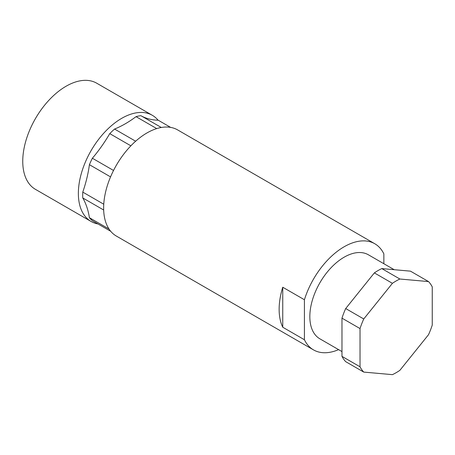 <?xml version="1.0" encoding="UTF-8"?>
<svg xmlns="http://www.w3.org/2000/svg" width="455" height="455" viewBox="0 0 455 455"><rect width="100%" height="100%" fill="white"/><g stroke="black" fill="none" stroke-linecap="round" stroke-linejoin="round"><path stroke-width="0.68" d="M98.007 223.957A61.283 35.382 -60 0 1 91.051 221.454L35.444 189.348A61.283 35.382 -60 0 1 22.75 161.292A61.283 35.382 -60 0 1 49.498 99.622A61.283 35.382 -60 0 1 96.722 83.202L152.334 115.308A61.283 35.382 -60 0 1 158.101 120.222M91.051 221.454A61.283 35.382 -60 0 1 78.362 193.398A61.283 35.382 -60 0 1 105.111 131.728A61.283 35.382 -60 0 1 152.334 115.308M110.684 231.276L92.376 220.709A60.259 34.79 -60 0 1 89.407 217.7A102.136 58.968 120 0 0 82.77 197.942A60.259 34.79 -60 0 1 82.77 192.107A102.136 58.968 120 0 0 89.407 164.682A60.259 34.79 -60 0 1 92.376 158.243A102.136 58.968 120 0 0 109.757 133.633A60.259 34.79 -60 0 1 114.563 129.055A102.136 58.968 120 0 0 136.045 116.651A60.259 34.79 -60 0 1 140.857 115.678A102.136 58.968 120 0 0 158.232 120.228L170.659 127.4M338.6 349.633A61.283 35.382 -60 0 1 313.495 349.884A61.283 35.382 -60 0 1 304.418 339.743L304.418 299.743A61.283 35.382 -60 0 1 374.778 243.738A61.283 35.382 -60 0 1 383.861 253.879L383.861 263.724M394.212 269.701L368.396 254.794A48.514 28.011 120 0 0 344.139 257.194A48.514 28.011 120 0 0 309.832 316.617A48.514 28.011 120 0 0 319.882 338.827L341.972 351.578M313.495 349.884L116.332 236.048A61.283 35.382 -60 0 1 103.638 207.992A61.283 35.382 -60 0 1 130.392 146.322A61.283 35.382 -60 0 1 177.615 129.903L374.778 243.738M109.007 229.019L89.407 217.7M432.25 325.092L432.25 286.872A56.175 32.436 -60 0 0 428.525 281.577L399.865 279.017A56.175 32.436 -60 0 0 392.415 283.317L363.75 318.972A56.175 32.436 -60 0 0 360.03 328.573L360.03 366.787A56.175 32.436 -60 0 0 363.75 372.088L392.415 374.647A56.175 32.436 -60 0 0 399.865 370.347L428.525 334.692A56.175 32.436 -60 0 0 432.25 325.092M363.75 372.088L345.698 361.662A56.175 32.436 120 0 1 341.972 356.362L360.03 366.787M428.525 281.577L410.473 271.152L381.808 268.592L399.865 279.017M392.415 283.317L374.357 272.892L345.698 308.547L363.75 318.972M360.03 328.573L341.972 318.147L341.972 356.362M345.698 308.547A56.175 32.436 120 0 0 341.972 318.147M381.808 268.592A56.175 32.436 120 0 0 374.357 272.892M304.418 299.743L282.748 287.236A61.283 35.382 120 0 0 279.137 309.32A61.283 35.382 120 0 0 282.748 327.23L304.418 339.743M282.748 287.236L282.748 327.23M82.77 197.942L103.677 210.011M103.757 204.221L82.77 192.107M89.407 164.682L110.554 176.893M113.534 170.46L92.376 158.243M109.757 133.633L130.869 145.822M135.641 141.221L114.563 129.055M136.045 116.651L156.725 128.589M161.298 127.48L140.857 115.678"/></g></svg>
